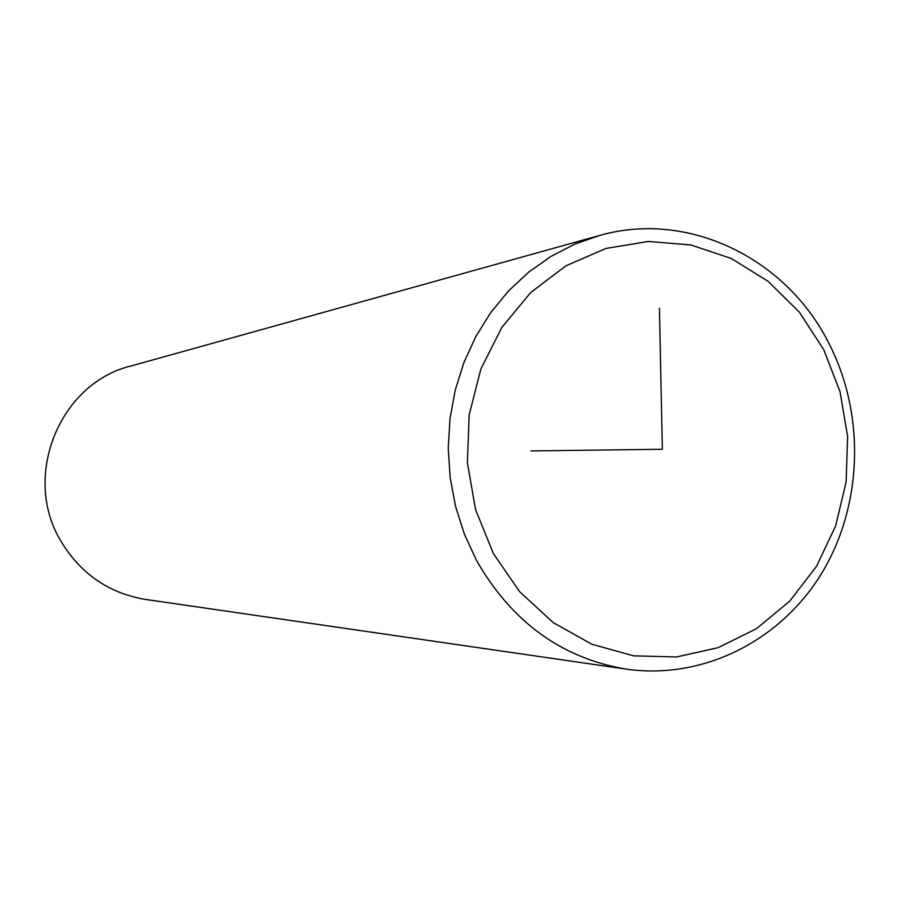<?xml version="1.0" encoding="UTF-8"?>
<svg xmlns="http://www.w3.org/2000/svg" width="900" height="900" viewBox="0 0 900 900"><rect width="100%" height="100%" fill="white"/><g stroke="black" fill="none" stroke-linecap="round" stroke-linejoin="round"><path stroke-width="1.35" d="M597.589 236.014L131.265 365.929C59.94 382.736 21.544 476.134 60.705 540.788C80.325 573.548 108.45 593.077 145.102 599.366L146.002 599.501M659.419 308.25L662.355 449.269L530.944 450.934M829.26 344.036C787.039 258.75 688.826 210.105 599.895 235.373L574.83 244.114L550.98 256.41L528.773 272.07L508.601 290.846L490.86 312.435L475.864 336.476L463.905 362.543L455.22 390.206L449.966 418.939L448.267 448.245L450.146 477.585L455.569 506.441L464.434 534.262L476.572 560.576C511.74 621.844 561.409 658.001 625.601 669.038C702.248 680.31 779.783 641.408 821.183 574.11C862.492 506.666 865.676 416.059 829.586 344.666M493.402 553.579L519.761 591.84L553.185 622.564L591.84 644.231L633.656 655.841L676.44 656.955L718.043 647.719L756.428 628.729L789.784 601.087L816.581 566.212L835.65 525.847L846.135 481.928L847.62 436.511L840.038 391.725L823.725 349.639L799.403 312.233L768.139 281.34L731.351 258.502L690.75 244.935L648.27 241.47L606.015 248.445L566.134 265.691L530.752 292.466L501.784 327.51L480.859 369.045L469.159 414.923L467.37 462.679L475.605 509.749L493.402 553.579M145.102 599.366L625.601 669.038"/></g></svg>
